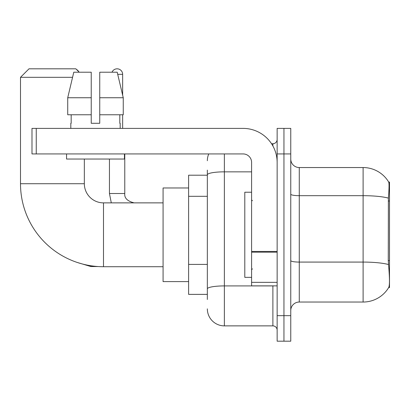 <?xml version="1.0" encoding="UTF-8"?>
<svg xmlns="http://www.w3.org/2000/svg" width="410" height="410" viewBox="0 0 410 410"><rect width="100%" height="100%" fill="white"/><g stroke="black" fill="none" stroke-linecap="round" stroke-linejoin="round"><path stroke-width="0.61" d="M389.5 260.596L388.265 260.596L388.813 267.991C389.669 278.651 389.669 285.093 388.813 287.313L388.665 287.569L389.5 287.569L389.5 182.019L388.726 182.122A29.792 29.792 0 0 0 363.111 167.546A29.792 29.792 0 0 1 388.665 182.019A29.792 29.792 0 0 0 363.111 167.546L299.269 167.546A8.513 8.513 0 0 1 290.762 159.034A8.513 8.513 0 0 0 299.269 167.546L299.269 302.037A8.513 8.513 0 0 0 290.762 310.549M207.342 191.203L207.342 170.099L207.342 175.208L188.615 175.208L188.615 294.375L207.342 294.375M388.813 287.313A29.792 29.792 0 0 1 363.111 302.037L299.269 302.037M283.951 315.659L283.951 341.192L290.762 341.192L290.762 315.659L283.951 315.659L283.951 341.192L277.139 341.192L277.139 315.659L283.951 315.659L283.951 153.929L283.951 315.659M277.139 315.659L277.139 128.392L283.951 128.392L283.951 153.929L283.951 128.392L290.762 128.392L290.762 315.659M388.265 260.596L388.388 198.117C389.126 188.861 389.239 183.526 388.726 182.122A29.792 29.792 0 0 0 363.111 167.546L363.111 195.683L299.269 195.683A8.513 1.476 0 0 1 290.762 194.207M207.342 299.484L207.342 170.099M224.367 153.929L224.367 325.873L272.886 325.873L272.886 285.867M271.528 143.715L272.886 143.715A4.254 4.254 0 0 0 277.139 139.456M207.342 291.823L207.342 269.513M277.139 330.127A4.254 4.254 0 0 0 272.886 325.873M207.342 160.735A17.025 17.025 0 0 1 208.762 153.929M224.367 325.873A17.025 17.025 0 0 1 207.342 308.848M99.748 123.282L91.235 123.282L99.748 123.282L91.235 123.282L99.748 123.282L99.748 72.211L117.209 72.211L123.256 97.749L123.256 114.769L99.748 114.769M112.007 72.211A5.535 5.535 0 0 1 122.646 74.338L122.646 95.156L123.256 97.749L99.748 97.749M251.602 192.234L244.796 192.234L244.796 277.355L251.602 277.355M163.077 266.715L103.494 266.715A82.994 82.994 0 0 1 20.5 183.721L20.5 77.321L29.013 68.808L75.829 68.808L79.232 72.211M103.494 266.715L103.494 202.873A19.152 19.152 0 0 1 84.342 183.721L84.342 159.034M72.56 77.321L20.5 77.321M188.615 187.975L163.077 187.975L163.077 281.608L188.615 281.608M76.486 69.464A5.535 5.535 0 0 1 78.746 71.724M109.449 159.034L109.449 193.51L124.773 193.51L124.773 153.929M122.646 114.769L122.646 128.392M277.139 285.867L251.602 285.867L251.602 251.443L277.139 251.443M277.139 162.442A34.05 34.05 0 0 0 243.094 128.392L36.249 128.392L36.249 153.929L243.094 153.929A8.513 8.513 0 0 1 251.602 162.442L251.602 251.443M36.249 153.929L31.99 153.929L31.99 128.392L36.249 128.392M91.235 97.749L91.235 114.769L91.235 97.749L67.727 97.749L73.774 72.211L91.235 72.211L91.235 123.282M70.807 123.282L71.176 123.282L70.807 123.282L70.807 128.392M120.176 123.282L119.807 123.282L120.176 123.282L120.176 128.392M119.807 114.769L119.807 123.282M71.176 123.282L71.176 114.769M66.548 153.929L66.548 159.034L124.435 159.034L124.435 153.929M91.235 114.769L67.727 114.769L67.727 97.749L73.774 72.211M123.256 114.769L123.256 97.749L117.209 72.211M389.5 201.008L388.265 201.008M207.342 196.308L188.615 196.308M207.342 264.409L188.615 264.409M363.111 302.037L363.111 195.683A29.792 5.171 180 0 1 388.388 198.117M388.48 264.537A29.792 5.171 180 0 0 363.111 262.077L299.269 262.077A8.513 1.476 0 0 1 290.762 260.601M290.762 153.929L277.139 153.929M274.362 285.867A4.254 0.738 0 0 1 272.886 285.913L224.367 285.913A17.025 2.957 180 0 0 207.342 288.865M207.342 174.803A17.025 2.957 180 0 1 224.367 171.846L251.602 171.846M272.886 145.955L272.886 143.715M20.5 183.721L84.342 183.721M98.18 266.541L90.897 266.541L77.331 262.482L90.897 266.541L90.897 265.752M117.716 74.338L122.646 74.338M277.139 252.181L251.602 252.181M251.602 282.346L277.139 282.346M252.457 200.746L251.602 199.89M252.457 268.842L251.602 269.693M163.077 202.873L103.494 202.873M109.449 193.51L111.294 202.873M124.773 193.51C124.261 198.05 127.382 201.172 134.137 202.873C127.382 201.172 124.261 198.05 124.773 193.51C124.261 198.05 127.382 201.172 134.137 202.873"/></g></svg>
